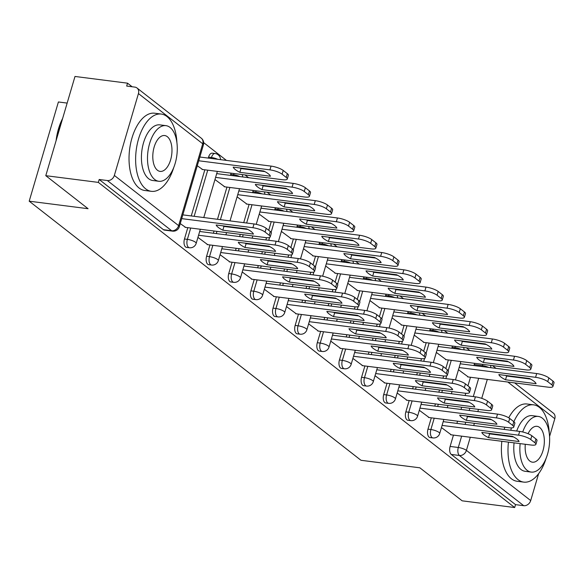 <?xml version="1.0" encoding="UTF-8"?>
<svg xmlns="http://www.w3.org/2000/svg" width="584" height="584" viewBox="0 0 584 584"><rect width="100%" height="100%" fill="white"/><g stroke="black" fill="none" stroke-linecap="round" stroke-linejoin="round"><path stroke-width="0.88" d="M431.313 417.823L427.984 429.152A6.234 3.241 97.3 0 0 429.116 437.153A6.234 3.241 97.3 0 0 430.028 437.555L432.934 437.92A6.234 3.241 -82.7 0 1 432.021 437.526A6.234 3.241 -82.7 0 1 430.882 429.525L434.219 418.195M409.18 400.536L405.844 411.866A6.234 3.241 97.3 0 0 406.982 419.867A6.234 3.241 97.3 0 0 407.895 420.261L410.793 420.633A6.234 3.241 -82.7 0 1 409.88 420.239A6.234 3.241 -82.7 0 1 408.749 412.238L412.085 400.909M387.039 383.25L383.703 394.58A6.234 3.241 97.3 0 0 384.841 402.58A6.234 3.241 97.3 0 0 385.754 402.975L388.659 403.347A6.234 3.241 -82.7 0 1 387.747 402.953A6.234 3.241 -82.7 0 1 386.608 394.945L389.944 383.615M364.905 365.956L361.569 377.286A6.234 3.241 97.3 0 0 362.701 385.294A6.234 3.241 97.3 0 0 363.62 385.688L366.518 386.06A6.234 3.241 -82.7 0 1 365.606 385.659A6.234 3.241 -82.7 0 1 364.474 377.658L367.81 366.329M342.764 348.67L339.428 359.999A6.234 3.241 97.3 0 0 340.567 368A6.234 3.241 97.3 0 0 341.479 368.402L344.385 368.774A6.234 3.241 -82.7 0 1 343.472 368.373A6.234 3.241 -82.7 0 1 342.333 360.372L345.67 349.042M320.631 331.383L317.294 342.713A6.234 3.241 97.3 0 0 318.426 350.714A6.234 3.241 97.3 0 0 319.339 351.115L322.244 351.48A6.234 3.241 -82.7 0 1 321.331 351.086A6.234 3.241 -82.7 0 1 320.2 343.085L323.529 331.756M298.49 314.097L295.154 325.427A6.234 3.241 97.3 0 0 296.292 333.428A6.234 3.241 97.3 0 0 297.205 333.822L300.11 334.194A6.234 3.241 -82.7 0 1 299.198 333.8A6.234 3.241 -82.7 0 1 298.059 325.799L301.395 314.469M276.356 296.811L273.02 308.14A6.234 3.241 97.3 0 0 274.151 316.141A6.234 3.241 97.3 0 0 275.064 316.535L277.969 316.908A6.234 3.241 -82.7 0 1 277.057 316.513A6.234 3.241 -82.7 0 1 275.925 308.513L279.254 297.176M254.215 279.517L250.879 290.854A6.234 3.241 97.3 0 0 252.018 298.855A6.234 3.241 97.3 0 0 252.93 299.249L255.836 299.621A6.234 3.241 -82.7 0 1 254.923 299.22A6.234 3.241 -82.7 0 1 253.784 291.219L257.121 279.889M232.074 262.231L228.746 273.56A6.234 3.241 97.3 0 0 229.877 281.561A6.234 3.241 97.3 0 0 230.789 281.962L233.695 282.335A6.234 3.241 -82.7 0 1 232.782 281.933A6.234 3.241 -82.7 0 1 231.644 273.933L234.98 262.603M209.941 244.944L206.605 256.274A6.234 3.241 97.3 0 0 207.743 264.275A6.234 3.241 97.3 0 0 208.656 264.676L211.561 265.041A6.234 3.241 -82.7 0 1 210.642 264.647A6.234 3.241 -82.7 0 1 209.51 256.646L212.846 245.316M187.8 227.658L184.471 238.987A6.234 3.241 97.3 0 0 185.602 246.988A6.234 3.241 97.3 0 0 186.515 247.382L189.42 247.755A6.234 3.241 -82.7 0 1 188.508 247.361A6.234 3.241 -82.7 0 1 187.369 239.36L190.705 228.03M469.952 350.575L466.412 347.816M447.811 333.289L444.278 330.529M425.67 316.002L422.137 313.236M403.537 298.709L400.004 295.949M381.396 281.422L377.863 278.663M359.262 264.136L355.729 261.377M337.121 246.849L333.588 244.09M314.988 229.563L311.454 226.804M292.847 212.269L289.314 209.51M270.713 194.983L267.173 192.224M248.572 177.697L245.039 174.937M226.439 160.41L203.663 142.62M132.13 86.76L127.531 83.176L126.677 86.067L134.868 87.111A6.234 5.088 -52 0 1 136.999 87.987A6.234 5.088 -52 0 1 138.445 93.571L114.347 175.434L178.631 225.636L202.728 143.773L138.445 93.571M67.153 103.091L58.4 101.966L29.2 201.188L88.075 208.707L45.786 175.682L98.331 182.391L514.686 507.54L462.148 500.824L419.859 467.806L360.978 460.287L29.2 201.188M45.786 175.682L74.993 76.46L127.531 83.176M538.623 473.69L530.703 500.576A6.234 5.088 128 0 1 523.724 505.686L515.541 504.642L451.257 454.44A6.234 3.241 -82.7 0 1 450.118 446.439L453.454 435.109M456.9 423.4L457.557 421.174M461.002 409.464L461.659 407.238M463.316 401.602L463.448 401.164M465.105 395.521L465.769 393.273M467.952 385.856L470.478 377.257M473.931 365.548L474.215 364.577L482.399 365.62A6.234 3.241 -82.7 0 1 482.851 364.372M514.643 382.892L553.355 413.129A6.234 5.088 128 0 1 554.8 418.713L549.559 436.518M515.541 504.642L514.686 507.54M99.178 179.5L163.469 229.702A6.234 3.241 97.3 0 0 164.381 230.096L172.565 231.14A6.234 3.241 -82.7 0 1 171.652 230.746L107.368 180.544L99.178 179.5L98.331 182.391M107.368 180.544A6.234 5.088 -52 0 0 114.347 175.434M180.252 223.599L185.617 227.38M197.275 165.746L202.641 169.521M197.932 237.403L207.751 244.667M214.963 179.551L224.782 186.814M220.073 254.697L229.892 261.953M237.097 196.837L246.915 204.101M242.207 271.983L252.025 279.24M259.238 214.131L269.056 221.387M264.348 289.27L274.166 296.526M281.371 231.417L291.197 238.673M286.481 306.556L296.307 313.82M303.512 248.704L313.331 255.96M308.622 323.843L318.441 331.106M325.646 265.99L335.471 273.254M330.756 341.136L340.582 348.392M347.787 283.276L357.605 290.54M352.897 358.423L362.715 365.679M369.92 300.57L379.746 307.826M375.03 375.709L384.856 382.965M392.061 317.857L401.88 325.113M397.171 392.995L406.99 400.259M414.202 335.143L424.021 342.399M419.312 410.282L429.13 417.545M436.336 352.429L446.154 359.686M434.766 406.114L435.416 403.887M438.861 392.171L439.518 389.951M441.175 384.309L441.307 383.87M442.964 378.235L443.628 375.986M445.811 368.57L448.344 359.97M451.79 348.254L452.074 347.29L454.98 347.662A6.234 3.241 -82.7 0 1 455.432 346.414M412.625 388.82L413.282 386.601M416.728 374.884L417.385 372.658M419.042 367.022L419.173 366.584M420.83 360.948L421.487 358.7M423.677 351.283L426.203 342.684M429.656 330.967L429.941 330.004L432.839 330.376A6.234 3.241 -82.7 0 1 433.299 329.128M390.484 371.534L391.141 369.307M394.587 357.598L395.244 355.371M396.901 349.736L397.032 349.298M398.689 343.662L399.354 341.414M401.536 333.997L404.07 325.39M407.515 313.681L407.8 312.717L410.705 313.082A6.234 3.241 -82.7 0 1 411.158 311.834M368.351 354.247L369.008 352.021M372.453 340.311L373.11 338.085M374.767 332.449L374.891 332.011M376.556 326.376L377.213 324.127M379.396 316.703L381.929 308.104M385.374 296.395L385.659 295.424L388.564 295.796A6.234 3.241 -82.7 0 1 389.024 294.548M346.21 336.961L346.867 334.734M350.312 323.025L350.969 320.798M352.627 315.163L352.758 314.725M354.415 309.082L355.079 306.834M357.262 299.417L359.795 290.817M363.241 279.108L363.525 278.137L366.431 278.51A6.234 3.241 -82.7 0 1 366.883 277.261M324.076 319.674L324.733 317.448M328.179 305.731L328.828 303.512M330.493 297.869L330.617 297.431M332.281 291.796L332.938 289.547M335.121 282.13L337.654 273.531M341.1 261.814L341.385 260.851L344.29 261.223A6.234 3.241 -82.7 0 1 344.75 259.975M301.935 302.381L302.592 300.161M306.038 288.445L306.695 286.218M308.352 280.583L308.483 280.145M310.141 274.509L310.805 272.261M312.988 264.844L315.521 256.245M318.966 244.528L319.251 243.564L322.156 243.937A6.234 3.241 -82.7 0 1 322.609 242.688M279.802 285.094L280.451 282.868M283.904 271.159L284.554 268.932M286.218 263.296L286.342 262.858M288.007 257.223L288.664 254.974M290.847 247.558L293.38 238.951M296.825 227.242L297.11 226.278L300.015 226.643A6.234 3.241 -82.7 0 1 300.475 225.395M257.661 267.808L258.318 265.581M261.763 253.872L262.42 251.646M264.077 246.01L264.209 245.572M265.866 239.936L266.53 237.688M268.713 230.264L271.246 221.664M274.692 209.955L274.976 208.984L277.882 209.357A6.234 3.241 -82.7 0 1 278.334 208.108M235.527 250.521L236.177 248.295M239.63 236.586L240.279 234.359M241.944 228.724L242.068 228.286M243.725 222.643L249.105 204.378M252.551 192.669L252.836 191.698L255.741 192.07A6.234 3.241 -82.7 0 1 256.201 190.822M213.386 233.235L214.043 231.008M217.489 219.292L226.964 187.092M230.417 175.375L230.702 174.412L233.6 174.784A6.234 3.241 -82.7 0 1 234.06 173.536M191.253 215.941L204.831 169.805M208.276 158.089L208.561 157.125L211.466 157.498A6.234 3.241 -82.7 0 1 215.094 153.526L212.189 153.161A6.234 3.241 97.3 0 0 208.561 157.125M441.446 427.576L451.264 434.832M458.476 369.716L468.295 376.979M452.534 346.042A6.234 3.241 97.3 0 0 452.074 347.29M430.393 328.755A6.234 3.241 97.3 0 0 429.941 330.004M408.26 311.469A6.234 3.241 97.3 0 0 407.8 312.717M386.119 294.175A6.234 3.241 97.3 0 0 385.659 295.424M363.978 276.889A6.234 3.241 97.3 0 0 363.525 278.137M341.844 259.603A6.234 3.241 97.3 0 0 341.385 260.851M319.703 242.316A6.234 3.241 97.3 0 0 319.251 243.564M297.57 225.03A6.234 3.241 97.3 0 0 297.11 226.278M275.429 207.736A6.234 3.241 97.3 0 0 274.976 208.984M253.295 190.45A6.234 3.241 97.3 0 0 252.836 191.698M231.154 173.163A6.234 3.241 97.3 0 0 230.702 174.412M474.668 363.328A6.234 3.241 97.3 0 0 474.215 364.577M222.84 230.184A19.476 4.906 16.4 0 1 216.168 224.979L246.747 228.877A19.476 4.906 16.4 0 1 253.419 234.089L222.84 230.184L223.942 226.424A19.476 4.906 16.4 0 1 222.781 225.818M223.942 226.424L247.908 229.483M182.821 214.868L254.011 223.957A9.351 2.358 16.4 0 1 266.187 228.293L270.304 231.505A9.351 2.358 16.4 0 1 271.348 233.133L270.239 236.9A9.351 2.358 -163.6 0 0 269.195 235.272L265.078 232.052A9.351 2.358 -163.6 0 0 252.901 227.716L254.011 223.957M184.989 227.3L265.53 237.578A9.351 2.358 -163.6 0 0 270.239 236.9M181.712 218.628L252.901 227.716M239.863 172.331L270.443 176.237A19.476 4.906 -163.6 0 0 263.778 171.024L233.198 167.119A19.476 4.906 -163.6 0 0 239.863 172.331L240.973 168.572L264.939 171.63M202.013 169.44L282.561 179.726A9.351 2.358 -163.6 0 0 287.27 179.04A9.351 2.358 -163.6 0 0 286.218 177.412L282.108 174.2A9.351 2.358 -163.6 0 0 269.932 169.864L198.743 160.775M239.812 167.966A19.476 4.906 -163.6 0 0 240.973 168.572M199.845 157.016L271.034 166.104A9.351 2.358 16.4 0 1 283.211 170.44L287.328 173.652A9.351 2.358 16.4 0 1 288.379 175.28L287.27 179.04M244.973 247.47A19.476 4.906 16.4 0 1 238.308 242.265L268.888 246.171A19.476 4.906 16.4 0 1 275.56 251.376L244.973 247.47L246.083 243.711A19.476 4.906 16.4 0 1 244.922 243.105M246.083 243.711L270.049 246.769M199.677 231.483L276.144 241.243A9.351 2.358 16.4 0 1 288.321 245.579L292.438 248.799A9.351 2.358 16.4 0 1 293.489 250.427L292.38 254.186A9.351 2.358 -163.6 0 0 291.336 252.558L287.219 249.346A9.351 2.358 -163.6 0 0 275.042 245.01L276.144 241.243M207.123 244.587L287.671 254.872A9.351 2.358 -163.6 0 0 292.38 254.186M198.567 235.243L275.042 245.01M267.114 264.756A19.476 4.906 16.4 0 1 260.442 259.551L291.022 263.457A19.476 4.906 16.4 0 1 297.694 268.662L267.114 264.756L268.217 260.997A19.476 4.906 16.4 0 1 267.063 260.398M268.217 260.997L292.183 264.056M221.818 248.769L298.285 258.537A9.351 2.358 16.4 0 1 310.462 262.873L314.579 266.085A9.351 2.358 16.4 0 1 315.623 267.713L314.513 271.472A9.351 2.358 -163.6 0 0 313.469 269.844L309.352 266.632A9.351 2.358 -163.6 0 0 297.176 262.296L298.285 258.537M229.264 261.873L309.805 272.159A9.351 2.358 -163.6 0 0 314.513 271.472M220.708 252.529L297.176 262.296M262.004 189.618L292.584 193.523A19.476 4.906 -163.6 0 0 285.912 188.311L255.332 184.405A19.476 4.906 -163.6 0 0 262.004 189.618L263.107 185.858L287.072 188.917M224.154 186.734L304.695 197.012A9.351 2.358 -163.6 0 0 309.403 196.333A9.351 2.358 -163.6 0 0 308.359 194.706L304.242 191.486A9.351 2.358 -163.6 0 0 292.066 187.15L215.598 177.39M261.946 185.252A19.476 4.906 -163.6 0 0 263.107 185.858M216.701 173.63L293.175 183.391A9.351 2.358 16.4 0 1 305.352 187.727L309.469 190.939A9.351 2.358 16.4 0 1 310.513 192.567L309.403 196.333M284.138 206.904L314.725 210.809A19.476 4.906 -163.6 0 0 308.053 205.604L277.473 201.699A19.476 4.906 -163.6 0 0 284.138 206.904L285.248 203.144L309.213 206.203M246.287 204.02L326.836 214.306A9.351 2.358 -163.6 0 0 331.544 213.62A9.351 2.358 -163.6 0 0 330.5 211.992L326.383 208.78A9.351 2.358 -163.6 0 0 314.207 204.444L237.732 194.676M284.087 202.538A19.476 4.906 -163.6 0 0 285.248 203.144M238.841 190.917L315.309 200.677A9.351 2.358 16.4 0 1 327.485 205.013L331.602 208.232A9.351 2.358 16.4 0 1 332.654 209.86L331.544 213.62M176.923 142.795A38.953 20.25 97.3 0 0 166.951 116.53A38.953 20.25 97.3 0 0 161.25 114.055A38.953 20.25 97.3 0 0 137.182 144.387A38.953 20.25 97.3 0 0 145.672 188.851A38.953 20.25 97.3 0 0 151.38 191.326A38.953 20.25 97.3 0 0 173.776 167.447M161.25 114.055L154.643 113.208A38.953 20.25 97.3 0 0 130.582 143.547A38.953 20.25 97.3 0 0 139.072 188.004A38.953 20.25 97.3 0 0 144.781 190.486L151.38 191.326M158.833 181.281L152.76 180.507A28.047 14.578 -82.7 0 1 148.65 178.726A28.047 14.578 -82.7 0 1 142.54 146.715A28.047 14.578 -82.7 0 1 159.863 124.874L165.936 125.648A28.047 14.578 97.3 0 0 148.613 147.489A28.047 14.578 97.3 0 0 154.724 179.5A28.047 14.578 97.3 0 0 158.833 181.281A28.047 14.578 97.3 0 0 176.156 159.447A28.047 14.578 97.3 0 0 170.046 127.429A28.047 14.578 97.3 0 0 165.936 125.648M167.323 136.685A18.075 9.395 97.3 0 0 164.673 135.539A18.075 9.395 97.3 0 0 153.512 149.613A18.075 9.395 97.3 0 0 157.446 170.243A18.075 9.395 97.3 0 0 160.096 171.397A18.075 9.395 97.3 0 0 171.258 157.315A18.075 9.395 97.3 0 0 167.323 136.685M62.32 119.508A38.953 20.25 97.3 0 0 56.641 138.81M56.079 140.722A38.018 19.768 -82.7 0 1 62.641 118.435M508.445 442.132A38.953 20.25 97.3 0 0 518.037 479.639A38.953 20.25 97.3 0 0 523.746 482.114A38.953 20.25 97.3 0 0 546.142 458.236M549.288 433.584A38.953 20.25 97.3 0 0 539.317 407.318A38.953 20.25 97.3 0 0 533.615 404.843A38.953 20.25 97.3 0 0 513.854 421.706M501.846 441.292A38.953 20.25 97.3 0 0 511.438 478.8A38.953 20.25 97.3 0 0 517.147 481.274L523.746 482.114M520.147 443.628A28.047 14.578 97.3 0 0 527.089 470.288A28.047 14.578 97.3 0 0 531.199 472.076L525.125 471.295A28.047 14.578 -82.7 0 1 521.016 469.514A28.047 14.578 -82.7 0 1 514.073 442.854M531.199 472.076A28.047 14.578 97.3 0 0 548.522 450.235A28.047 14.578 97.3 0 0 542.412 418.224A28.047 14.578 97.3 0 0 538.302 416.436A28.047 14.578 97.3 0 0 522.716 431.985M525.293 444.285A18.075 9.395 97.3 0 0 529.812 461.031A18.075 9.395 97.3 0 0 532.462 462.185A18.075 9.395 97.3 0 0 543.624 448.111A18.075 9.395 97.3 0 0 539.689 427.481A18.075 9.395 97.3 0 0 537.039 426.327A18.075 9.395 97.3 0 0 528.075 433.708M516.709 431.036A28.047 14.578 -82.7 0 1 532.228 415.662L538.302 416.436M533.615 404.843L527.009 404.004A38.953 20.25 97.3 0 0 508.744 417.808M504.824 427.211A38.953 20.25 97.3 0 0 504.153 429.43M502.795 435.109A38.953 20.25 97.3 0 0 502.707 435.554M511.474 427.897A38.953 20.25 97.3 0 0 510.752 430.277M509.394 435.949A38.953 20.25 97.3 0 0 509.306 436.394M289.248 282.05A19.476 4.906 16.4 0 1 282.583 276.838L313.163 280.743A19.476 4.906 16.4 0 1 319.835 285.956L289.248 282.05L290.358 278.283A19.476 4.906 16.4 0 1 289.197 277.685M290.358 278.283L314.323 281.349M243.951 266.056L320.419 275.823A9.351 2.358 16.4 0 1 332.595 280.159L336.712 283.371A9.351 2.358 16.4 0 1 337.764 284.999L336.654 288.759A9.351 2.358 -163.6 0 0 335.61 287.131L331.493 283.919A9.351 2.358 -163.6 0 0 319.317 279.583L320.419 275.823M251.397 279.159L331.946 289.445A9.351 2.358 -163.6 0 0 336.654 288.759M242.842 269.815L319.317 279.583M311.389 299.337A19.476 4.906 16.4 0 1 304.717 294.124L335.304 298.03A19.476 4.906 16.4 0 1 341.969 303.242L311.389 299.337L312.498 295.577A19.476 4.906 16.4 0 1 311.338 294.971M312.498 295.577L336.457 298.636M266.092 283.342L342.56 293.11A9.351 2.358 16.4 0 1 354.736 297.446L358.853 300.658A9.351 2.358 16.4 0 1 359.897 302.286L358.795 306.045A9.351 2.358 -163.6 0 0 357.744 304.417L353.627 301.205A9.351 2.358 -163.6 0 0 341.45 296.869L342.56 293.11M273.538 296.446L354.079 306.731A9.351 2.358 -163.6 0 0 358.795 306.045M264.983 287.109L341.45 296.869M333.522 316.623A19.476 4.906 16.4 0 1 326.858 311.411L357.437 315.316A19.476 4.906 16.4 0 1 364.109 320.528L333.522 316.623L334.632 312.863A19.476 4.906 16.4 0 1 333.471 312.257M334.632 312.863L358.598 315.922M288.226 300.636L364.693 310.396A9.351 2.358 16.4 0 1 376.877 314.732L380.987 317.944A9.351 2.358 16.4 0 1 382.038 319.572L380.929 323.339A9.351 2.358 -163.6 0 0 379.885 321.711L375.767 318.492A9.351 2.358 -163.6 0 0 363.591 314.156L364.693 310.396M295.672 313.739L376.22 324.018A9.351 2.358 -163.6 0 0 380.929 323.339M287.124 304.395L363.591 314.156M306.279 224.19L336.858 228.096A19.476 4.906 -163.6 0 0 330.186 222.891L299.607 218.985A19.476 4.906 -163.6 0 0 306.279 224.19L307.388 220.431L331.347 223.489M268.428 221.307L348.969 231.593A9.351 2.358 -163.6 0 0 353.685 230.906A9.351 2.358 -163.6 0 0 352.634 229.278L348.517 226.066A9.351 2.358 -163.6 0 0 336.34 221.73L259.873 211.963M306.228 219.832A19.476 4.906 -163.6 0 0 307.388 220.431M260.982 208.203L337.45 217.971A9.351 2.358 16.4 0 1 349.626 222.307L353.743 225.519A9.351 2.358 16.4 0 1 354.787 227.147L353.685 230.906M328.412 241.484L358.999 245.389A19.476 4.906 -163.6 0 0 352.327 240.177L321.748 236.272A19.476 4.906 -163.6 0 0 328.412 241.484L329.522 237.717L353.488 240.783M290.562 238.593L371.11 248.879A9.351 2.358 -163.6 0 0 375.819 248.193A9.351 2.358 -163.6 0 0 374.775 246.565L370.657 243.353A9.351 2.358 -163.6 0 0 358.481 239.017L282.014 229.249M328.361 237.119A19.476 4.906 -163.6 0 0 329.522 237.717M283.116 225.49L359.583 235.257A9.351 2.358 16.4 0 1 371.767 239.593L375.877 242.805A9.351 2.358 16.4 0 1 376.928 244.433L375.819 248.193M350.553 258.77L381.133 262.676A19.476 4.906 -163.6 0 0 374.468 257.464L343.881 253.558A19.476 4.906 -163.6 0 0 350.553 258.77L351.663 255.011L375.629 258.07M312.703 255.88L393.244 266.165A9.351 2.358 -163.6 0 0 397.959 265.479A9.351 2.358 -163.6 0 0 396.908 263.851L392.791 260.639A9.351 2.358 -163.6 0 0 380.615 256.303L304.147 246.543M350.502 254.405A19.476 4.906 -163.6 0 0 351.663 255.011M305.257 242.776L381.724 252.543A9.351 2.358 16.4 0 1 393.901 256.88L398.018 260.092A9.351 2.358 16.4 0 1 399.062 261.72L397.959 265.479M355.663 333.909A19.476 4.906 16.4 0 1 348.991 328.704L379.578 332.61A19.476 4.906 16.4 0 1 386.243 337.815L355.663 333.909L356.773 330.15A19.476 4.906 16.4 0 1 355.612 329.544M356.773 330.15L380.739 333.208M310.367 317.922L386.834 327.682A9.351 2.358 16.4 0 1 399.011 332.019L403.128 335.238A9.351 2.358 16.4 0 1 404.172 336.866L403.069 340.625A9.351 2.358 -163.6 0 0 402.018 338.997L397.901 335.785A9.351 2.358 -163.6 0 0 385.725 331.449L386.834 327.682M317.813 331.026L398.354 341.312A9.351 2.358 -163.6 0 0 403.069 340.625M309.257 321.682L385.725 331.449M372.694 276.057L403.274 279.962A19.476 4.906 -163.6 0 0 396.602 274.75L366.022 270.845A19.476 4.906 -163.6 0 0 372.694 276.057L373.796 272.297L397.762 275.356M334.836 273.173L415.385 283.452A9.351 2.358 -163.6 0 0 420.093 282.773A9.351 2.358 -163.6 0 0 419.049 281.145L414.932 277.926A9.351 2.358 -163.6 0 0 402.756 273.589L326.288 263.829M372.636 271.691A19.476 4.906 -163.6 0 0 373.796 272.297M327.39 260.07L403.858 269.83A9.351 2.358 16.4 0 1 416.042 274.166L420.151 277.378A9.351 2.358 16.4 0 1 421.203 279.006L420.093 282.773M377.804 351.196A19.476 4.906 16.4 0 1 371.132 345.991L401.712 349.896A19.476 4.906 16.4 0 1 408.384 355.101L377.804 351.196L378.906 347.436A19.476 4.906 16.4 0 1 377.746 346.838M378.906 347.436L402.872 350.495M332.5 335.209L408.968 344.976A9.351 2.358 16.4 0 1 421.152 349.312L425.261 352.524A9.351 2.358 16.4 0 1 426.313 354.152L425.203 357.912A9.351 2.358 -163.6 0 0 424.159 356.284L420.042 353.072A9.351 2.358 -163.6 0 0 407.866 348.736L408.968 344.976M339.954 348.312L420.495 358.598A9.351 2.358 -163.6 0 0 425.203 357.912M331.398 338.968L407.866 348.736M394.828 293.343L425.407 297.249A19.476 4.906 -163.6 0 0 418.743 292.044L388.156 288.138A19.476 4.906 -163.6 0 0 394.828 293.343L395.937 289.584L419.903 292.642M356.977 290.46L437.518 300.745A9.351 2.358 -163.6 0 0 442.234 300.059A9.351 2.358 -163.6 0 0 441.183 298.431L437.073 295.219A9.351 2.358 -163.6 0 0 424.889 290.883L348.422 281.116M394.777 288.978A19.476 4.906 -163.6 0 0 395.937 289.584M349.531 277.356L425.999 287.116A9.351 2.358 16.4 0 1 438.175 291.452L442.292 294.672A9.351 2.358 16.4 0 1 443.336 296.3L442.234 300.059M399.938 368.489A19.476 4.906 16.4 0 1 393.266 363.277L423.853 367.183A19.476 4.906 16.4 0 1 430.517 372.388L399.938 368.489L401.047 364.723A19.476 4.906 16.4 0 1 399.887 364.124M401.047 364.723L425.013 367.789M354.641 352.495L431.109 362.262A9.351 2.358 16.4 0 1 443.285 366.599L447.402 369.811A9.351 2.358 16.4 0 1 448.446 371.439L447.344 375.198A9.351 2.358 -163.6 0 0 446.293 373.57L442.183 370.358A9.351 2.358 -163.6 0 0 429.999 366.022L431.109 362.262M362.087 365.599L442.628 375.884A9.351 2.358 -163.6 0 0 447.344 375.198M353.532 356.255L429.999 366.022M416.969 310.63L447.548 314.535A19.476 4.906 -163.6 0 0 440.876 309.33L410.296 305.425A19.476 4.906 -163.6 0 0 416.969 310.63L418.071 306.87L442.037 309.929M379.118 307.746L459.659 318.032A9.351 2.358 -163.6 0 0 464.368 317.346A9.351 2.358 -163.6 0 0 463.324 315.718L459.206 312.506A9.351 2.358 -163.6 0 0 447.03 308.169L370.563 298.402M416.91 306.272A19.476 4.906 -163.6 0 0 418.071 306.87M371.665 294.643L448.14 304.41A9.351 2.358 16.4 0 1 460.316 308.746L464.426 311.958A9.351 2.358 16.4 0 1 465.477 313.586L464.368 317.346M422.079 385.776A19.476 4.906 16.4 0 1 415.406 380.564L445.986 384.469A19.476 4.906 16.4 0 1 452.658 389.681L422.079 385.776L423.181 382.016A19.476 4.906 16.4 0 1 422.02 381.41M423.181 382.016L447.147 385.075M376.775 369.781L453.25 379.549A9.351 2.358 16.4 0 1 465.426 383.885L469.536 387.097A9.351 2.358 16.4 0 1 470.587 388.725L469.478 392.484A9.351 2.358 -163.6 0 0 468.434 390.857L464.316 387.645A9.351 2.358 -163.6 0 0 452.14 383.308L453.25 379.549M384.228 382.885L464.769 393.171A9.351 2.358 -163.6 0 0 469.478 392.484M375.673 373.548L452.14 383.308M439.102 327.923L469.682 331.822A19.476 4.906 -163.6 0 0 463.017 326.617L432.437 322.711A19.476 4.906 -163.6 0 0 439.102 327.923L440.212 324.156L464.178 327.222M401.252 325.032L481.8 335.318A9.351 2.358 -163.6 0 0 486.509 334.632A9.351 2.358 -163.6 0 0 485.457 333.004L481.347 329.792A9.351 2.358 -163.6 0 0 469.164 325.456L392.696 315.688M439.051 323.558A19.476 4.906 -163.6 0 0 440.212 324.156M393.806 311.929L470.273 321.696A9.351 2.358 16.4 0 1 482.45 326.033L486.567 329.245A9.351 2.358 16.4 0 1 487.611 330.873L486.509 334.632M444.212 403.062A19.476 4.906 16.4 0 1 437.547 397.85L468.127 401.755A19.476 4.906 16.4 0 1 474.792 406.968L444.212 403.062L445.322 399.303A19.476 4.906 16.4 0 1 444.161 398.697M445.322 399.303L469.288 402.361M398.916 387.075L475.383 396.835A9.351 2.358 16.4 0 1 487.56 401.171L491.677 404.384A9.351 2.358 16.4 0 1 492.721 406.011L491.619 409.778A9.351 2.358 -163.6 0 0 490.567 408.15L486.457 404.931A9.351 2.358 -163.6 0 0 474.274 400.595L475.383 396.835M406.362 400.179L486.91 410.457A9.351 2.358 -163.6 0 0 491.619 409.778M397.806 390.835L474.274 400.595M461.243 345.21L491.823 349.115A19.476 4.906 -163.6 0 0 485.151 343.903L454.571 339.998A19.476 4.906 -163.6 0 0 461.243 345.21L462.346 341.45L486.311 344.509M423.393 342.319L503.934 352.605A9.351 2.358 -163.6 0 0 508.642 351.918A9.351 2.358 -163.6 0 0 507.598 350.291L503.481 347.078A9.351 2.358 -163.6 0 0 491.305 342.742L414.837 332.975M461.185 340.844A19.476 4.906 -163.6 0 0 462.346 341.45M415.939 329.215L492.414 338.983A9.351 2.358 16.4 0 1 504.591 343.319L508.708 346.531A9.351 2.358 16.4 0 1 509.752 348.159L508.642 351.918M466.353 420.349A19.476 4.906 16.4 0 1 459.681 415.144L490.261 419.049A19.476 4.906 16.4 0 1 496.933 424.254L466.353 420.349L467.456 416.589A19.476 4.906 16.4 0 1 466.295 415.983M467.456 416.589L491.421 419.648M421.049 404.362L497.524 414.122A9.351 2.358 16.4 0 1 509.701 418.458L513.818 421.677A9.351 2.358 16.4 0 1 514.862 423.305L513.752 427.065A9.351 2.358 -163.6 0 0 512.708 425.437L508.591 422.225A9.351 2.358 -163.6 0 0 496.415 417.889L497.524 414.122M428.503 417.465L509.044 427.751A9.351 2.358 -163.6 0 0 513.752 427.065M419.947 408.121L496.415 417.889M483.377 362.496L513.964 366.402A19.476 4.906 -163.6 0 0 507.292 361.189L476.712 357.284A19.476 4.906 -163.6 0 0 483.377 362.496L484.486 358.737L508.452 361.795M445.526 359.605L526.074 369.891A9.351 2.358 -163.6 0 0 530.783 369.212A9.351 2.358 -163.6 0 0 529.732 367.584L525.622 364.365A9.351 2.358 -163.6 0 0 513.446 360.029L436.971 350.269M483.326 358.131A19.476 4.906 -163.6 0 0 484.486 358.737M438.08 346.509L514.548 356.269A9.351 2.358 16.4 0 1 526.724 360.605L530.841 363.817A9.351 2.358 16.4 0 1 531.893 365.445L530.783 369.212M488.487 437.635A19.476 4.906 16.4 0 1 481.822 432.43L512.402 436.336A19.476 4.906 16.4 0 1 519.074 441.541L488.487 437.635L489.596 433.875A19.476 4.906 16.4 0 1 488.436 433.277M489.596 433.875L513.562 436.934M443.19 421.648L519.658 431.415A9.351 2.358 16.4 0 1 531.834 435.752L535.951 438.964A9.351 2.358 16.4 0 1 537.003 440.591L535.893 444.351A9.351 2.358 -163.6 0 0 534.849 442.723L530.732 439.511A9.351 2.358 -163.6 0 0 518.556 435.175L519.658 431.415M450.636 434.751L531.184 445.037A9.351 2.358 -163.6 0 0 535.893 444.351M442.081 425.407L518.556 435.175M505.518 379.782L536.097 383.688A19.476 4.906 -163.6 0 0 529.425 378.483L498.846 374.578A19.476 4.906 -163.6 0 0 505.518 379.782L506.62 376.023L530.586 379.082M467.667 376.899L548.208 387.185A9.351 2.358 -163.6 0 0 552.917 386.499A9.351 2.358 -163.6 0 0 551.873 384.871L547.755 381.651A9.351 2.358 -163.6 0 0 535.579 377.322L459.112 367.555M505.459 375.417A19.476 4.906 -163.6 0 0 506.62 376.023M460.221 363.796L536.689 373.556A9.351 2.358 16.4 0 1 548.865 377.892L552.982 381.111A9.351 2.358 16.4 0 1 554.026 382.739L552.917 386.499M427.984 429.152L430.882 429.525A6.234 1.569 16.4 0 1 439.007 432.416A6.234 1.569 -163.6 0 1 439.701 433.503L443.847 419.421M405.844 411.866L408.749 412.238A6.234 1.569 16.4 0 1 416.866 415.129A6.234 1.569 -163.6 0 1 417.567 416.209L421.706 402.135M383.703 394.58L386.608 394.945A6.234 1.569 16.4 0 1 394.726 397.835A6.234 1.569 -163.6 0 1 395.426 398.923L399.573 384.849M361.569 377.286L364.474 377.658A6.234 1.569 16.4 0 1 372.592 380.549A6.234 1.569 -163.6 0 1 373.293 381.637L377.432 367.562M339.428 359.999L342.333 360.372A6.234 1.569 16.4 0 1 350.451 363.263A6.234 1.569 -163.6 0 1 351.152 364.35L355.298 350.269M317.294 342.713L320.2 343.085A6.234 1.569 16.4 0 1 328.317 345.976A6.234 1.569 -163.6 0 1 329.011 347.064L333.157 332.982M295.154 325.427L298.059 325.799A6.234 1.569 16.4 0 1 306.177 328.69A6.234 1.569 -163.6 0 1 306.877 329.77L311.017 315.696M273.02 308.14L275.925 308.513A6.234 1.569 16.4 0 1 284.043 311.403A6.234 1.569 -163.6 0 1 284.736 312.484L288.883 298.409M250.879 290.854L253.784 291.219A6.234 1.569 16.4 0 1 261.902 294.11A6.234 1.569 -163.6 0 1 262.603 295.197L266.742 281.123M228.746 273.56L231.644 273.933A6.234 1.569 16.4 0 1 239.768 276.823A6.234 1.569 -163.6 0 1 240.462 277.911L244.608 263.829M206.605 256.274L209.51 256.646A6.234 1.569 16.4 0 1 217.628 259.537A6.234 1.569 -163.6 0 1 218.328 260.625L222.468 246.543M184.471 238.987L187.369 239.36A6.234 1.569 16.4 0 1 195.494 242.251A6.234 1.569 -163.6 0 1 196.188 243.331L200.334 229.257M450.118 446.439L458.301 447.483L461.637 436.153M465.083 424.444L465.74 422.217M467.404 416.56L467.529 416.144M469.186 410.508L469.843 408.282M473.288 396.572L478.668 378.301M482.114 366.591L482.399 365.62A6.234 1.569 -163.6 0 1 488.625 367.424M487.311 379.403L481.734 398.354M478.486 409.384L477.829 411.611M476.172 417.246L476.04 417.684M474.383 423.32L473.726 425.546M470.281 437.263L466.419 450.374L530.703 500.576M554.8 418.713L507.817 382.024M437.664 406.479L438.321 404.259M441.767 392.543L442.424 390.316M444.081 384.681L444.212 384.243M445.869 378.607L446.709 375.767M448.22 370.621L451.249 360.343M454.695 348.626L454.98 347.662A6.234 1.569 -163.6 0 1 461.207 349.458M415.531 389.192L416.188 386.966M419.633 375.256L420.283 373.03M421.947 367.394L422.071 366.956M423.736 361.321L424.568 358.474M426.086 353.335L429.109 343.049M432.554 331.34L432.839 330.376A6.234 1.569 -163.6 0 1 439.066 332.172M393.39 371.906L394.047 369.679M397.492 357.97L398.149 355.744M399.806 350.108L399.938 349.67M401.595 344.034L402.434 341.187M403.945 336.041L406.975 325.762M410.421 314.053L410.705 313.082A6.234 1.569 -163.6 0 1 416.932 314.886M371.256 354.619L371.906 352.393M375.359 340.684L376.008 338.457M377.673 332.822L377.797 332.384M379.461 326.741L380.294 323.901M381.812 318.754L384.834 308.476M388.28 296.767L388.564 295.796A6.234 1.569 -163.6 0 1 394.791 297.599M349.115 337.333L349.772 335.106M353.218 323.39L353.875 321.171M355.532 315.528L355.663 315.09M357.32 309.454L358.16 306.615M359.671 301.468L362.701 291.19M366.146 279.473L366.431 278.51A6.234 1.569 -163.6 0 1 372.658 280.305M326.982 320.039L327.631 317.82M331.084 306.104L331.734 303.877M333.398 298.241L333.522 297.803M335.179 292.168L336.019 289.328M337.537 284.182L340.56 273.903M344.005 262.187L344.29 261.223A6.234 1.569 -163.6 0 1 350.517 263.019M304.841 302.753L305.498 300.526M308.943 288.817L309.6 286.591M311.257 280.955L311.389 280.517M313.046 274.882L313.885 272.034M315.397 266.895L318.419 256.61M321.872 244.9L322.156 243.937A6.234 1.569 -163.6 0 1 328.383 245.733M282.707 285.466L283.357 283.24M286.802 271.531L287.459 269.304M289.116 263.669L289.248 263.231M290.905 257.595L291.744 254.748M293.256 249.602L296.285 239.323M299.731 227.614L300.015 226.643A6.234 1.569 -163.6 0 1 306.242 228.446M260.566 268.18L261.223 265.954M264.669 254.244L265.326 252.018M266.983 246.382L267.114 245.944M268.771 240.301L269.604 237.462M271.122 232.315L274.144 222.037M277.597 210.328L277.882 209.357A6.234 1.569 -163.6 0 1 284.109 211.16M238.425 250.894L239.082 248.667M242.528 236.951L243.185 234.732M244.842 229.089L244.973 228.651M246.631 223.015L252.011 204.75M255.456 193.034L255.741 192.07A6.234 1.569 -163.6 0 1 261.968 193.866M216.292 233.6L216.949 231.381M220.394 219.664L229.87 187.464M233.315 175.748L233.6 174.784A6.234 1.569 -163.6 0 1 239.834 176.58M194.151 216.314L207.736 170.17M211.182 158.461L211.466 157.498A6.234 1.569 -163.6 0 1 217.693 159.293M163.469 229.702L171.652 230.746A6.234 5.088 128 0 0 178.631 225.636A6.234 1.569 16.4 0 1 179.332 226.723L203.422 144.854A6.234 6.234 0 0 0 201.283 138.189L136.999 87.987M451.257 454.44L459.44 455.491A6.234 3.241 -82.7 0 1 458.301 447.483A6.234 1.569 -163.6 0 1 466.419 450.374A6.234 5.088 128 0 1 459.44 455.491L523.724 505.686M490.706 367.686A6.234 5.088 -52 0 0 490.618 365.365M201.283 138.189A6.234 5.088 -52 0 1 202.728 143.773A6.234 1.569 16.4 0 1 203.422 144.854M269.195 235.272L270.304 231.505M265.078 232.052L266.187 228.293M271.034 166.104L269.932 169.864M283.211 170.44L282.108 174.2M287.328 173.652L286.218 177.412M291.336 252.558L292.438 248.799M287.219 249.346L288.321 245.579M313.469 269.844L314.579 266.085M309.352 266.632L310.462 262.873M293.175 183.391L292.066 187.15M305.352 187.727L304.242 191.486M309.469 190.939L308.359 194.706M315.309 200.677L314.207 204.444M327.485 205.013L326.383 208.78M331.602 208.232L330.5 211.992M335.61 287.131L336.712 283.371M331.493 283.919L332.595 280.159M357.744 304.417L358.853 300.658M353.627 301.205L354.736 297.446M379.885 321.711L380.987 317.944M375.767 318.492L376.877 314.732M337.45 217.971L336.34 221.73M349.626 222.307L348.517 226.066M353.743 225.519L352.634 229.278M359.583 235.257L358.481 239.017M371.767 239.593L370.657 243.353M375.877 242.805L374.775 246.565M381.724 252.543L380.615 256.303M393.901 256.88L392.791 260.639M398.018 260.092L396.908 263.851M402.018 338.997L403.128 335.238M397.901 335.785L399.011 332.019M403.858 269.83L402.756 273.589M416.042 274.166L414.932 277.926M420.151 277.378L419.049 281.145M424.159 356.284L425.261 352.524M420.042 353.072L421.152 349.312M425.999 287.116L424.889 290.883M438.175 291.452L437.073 295.219M442.292 294.672L441.183 298.431M446.293 373.57L447.402 369.811M442.183 370.358L443.285 366.599M448.14 304.41L447.03 308.169M460.316 308.746L459.206 312.506M464.426 311.958L463.324 315.718M468.434 390.857L469.536 387.097M464.316 387.645L465.426 383.885M470.273 321.696L469.164 325.456M482.45 326.033L481.347 329.792M486.567 329.245L485.457 333.004M490.567 408.15L491.677 404.384M486.457 404.931L487.56 401.171M492.414 338.983L491.305 342.742M504.591 343.319L503.481 347.078M508.708 346.531L507.598 350.291M512.708 425.437L513.818 421.677M508.591 422.225L509.701 418.458M514.548 356.269L513.446 360.029M526.724 360.605L525.622 364.365M530.841 363.817L529.732 367.584M534.849 442.723L535.951 438.964M530.732 439.511L531.834 435.752M536.689 373.556L535.579 377.322M548.865 377.892L547.755 381.651M552.982 381.111L551.873 384.871M220.533 159.658A6.234 6.234 0 0 0 215.094 153.526M217.357 171.404L203.779 217.547M189.42 247.755A6.234 6.234 0 0 0 196.188 243.331M242.674 176.945A6.234 6.234 0 0 0 242.185 174.572M239.498 188.69L230.016 220.898M228.359 226.534L228.227 226.972M226.57 232.607L225.913 234.834M211.561 265.041A6.234 6.234 0 0 0 218.328 260.625M264.808 194.231A6.234 6.234 0 0 0 264.318 191.859M261.632 205.977L256.23 224.336M252.814 235.958L252.157 238.184M250.499 243.82L250.368 244.258M248.711 249.894L248.054 252.12M233.695 282.335A6.234 6.234 0 0 0 240.462 277.911M286.948 211.517A6.234 6.234 0 0 0 286.459 209.145M283.773 223.263L278.371 241.63M274.947 253.244L274.29 255.471M272.633 261.106L272.502 261.544M270.845 267.18L270.195 269.406M255.836 299.621A6.234 6.234 0 0 0 262.603 295.197M309.089 228.804A6.234 6.234 0 0 0 308.593 226.439M305.906 240.557L300.504 258.916M297.088 270.531L296.431 272.757M294.774 278.393L294.643 278.831M292.986 284.474L292.328 286.693M277.969 316.908A6.234 6.234 0 0 0 284.736 312.484M331.223 246.098A6.234 6.234 0 0 0 330.734 243.725M328.047 257.843L322.645 276.203M319.222 287.824L318.572 290.044M316.908 295.687L316.784 296.124M315.119 301.76L314.469 303.987M300.11 334.194A6.234 6.234 0 0 0 306.877 329.77M353.364 263.384A6.234 6.234 0 0 0 352.867 261.012M350.181 275.13L344.779 293.489M341.363 305.111L340.706 307.337M339.048 312.973L338.917 313.411M337.26 319.046L336.603 321.273M322.244 351.48A6.234 6.234 0 0 0 329.011 347.064M375.497 280.67A6.234 6.234 0 0 0 375.008 278.298M372.322 292.416L366.92 310.776M363.496 322.397L362.846 324.624M361.182 330.259L361.058 330.697M359.394 336.333L358.744 338.559M344.385 368.774A6.234 6.234 0 0 0 351.152 364.35M397.638 297.957A6.234 6.234 0 0 0 397.142 295.584M394.463 309.702L389.054 328.069M385.637 339.684L384.98 341.91M383.323 347.546L383.192 347.984M381.534 353.619L380.877 355.846M366.518 386.06A6.234 6.234 0 0 0 373.293 381.637M419.772 315.243A6.234 6.234 0 0 0 419.283 312.878M416.596 326.996L411.194 345.356M407.771 356.97L407.121 359.197M405.457 364.832L405.332 365.27M403.675 370.913L403.018 373.132M388.659 403.347A6.234 6.234 0 0 0 395.426 398.923M441.913 332.537A6.234 6.234 0 0 0 441.416 330.164M438.737 344.283L433.328 362.642M429.912 374.264L429.255 376.483M427.597 382.126L427.466 382.564M425.809 388.199L425.152 390.426M410.793 420.633A6.234 6.234 0 0 0 417.567 416.209M464.046 349.823A6.234 6.234 0 0 0 463.557 347.451M460.871 361.569L455.469 379.929M452.053 391.55L451.396 393.777M449.738 399.412L449.607 399.85M447.95 405.486L447.293 407.712M432.934 437.92A6.234 6.234 0 0 0 439.701 433.503M496.035 368.365L492.502 365.606M172.565 231.14A6.234 6.234 0 0 0 179.332 226.723"/></g></svg>
